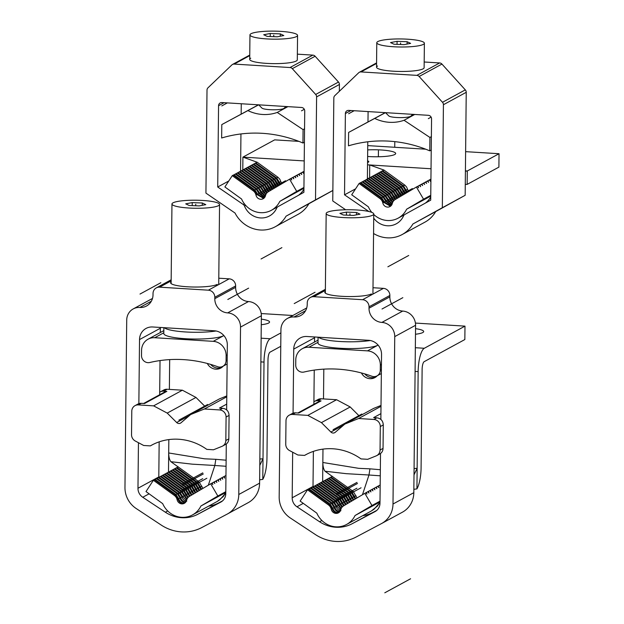 <?xml version="1.0" encoding="UTF-8"?>
<svg xmlns="http://www.w3.org/2000/svg" width="624" height="624" viewBox="0 0 624 624"><rect width="100%" height="100%" fill="white"/><g stroke="black" fill="none" stroke-linecap="round" stroke-linejoin="round"><path stroke-width="0.94" d="M255.325 163.418L257.057 162.154L277.984 177.286L279.817 179.236M257.018 162.178L242.915 157.139L242.783 169.923M304.216 160.922L242.915 157.139L274.661 139.862L298.88 141.359M465.613 151.655L499.036 153.722L467.29 170.992L465.41 170.875M431.036 168.753L367.536 164.83M367.731 145.61L425.701 149.191M367.575 160.852A10.202 1.724 -179.4 0 1 368.792 161.686A10.202 1.724 -179.4 0 1 368.347 162.178A10.202 1.724 -179.4 0 1 367.559 162.49M367.692 149.908A20.74 3.51 -179.4 0 1 395.686 153.488A20.74 3.51 -179.4 0 1 394.781 154.495A20.74 3.51 -179.4 0 1 367.622 156.476M367.396 178.238L368.636 178.316M499.036 153.722L498.896 167.123L467.15 184.4L467.29 170.992L465.41 171.179M263.663 198.424L256.971 194.555L254.179 190.242L233.251 175.11L232.268 175.648L224.882 186.95L241.582 199.025A22.097 20.842 -118.6 0 0 271.346 210.304A22.097 20.842 -118.6 0 0 279.802 201.38L296.728 191.381L289.583 179.189L268.375 191.716A6.802 6.412 -118.6 0 0 265.489 195.679A5.101 4.813 61.4 0 1 255.988 195.094A6.802 6.412 -118.6 0 0 253.188 190.78L232.268 175.648M233.501 175.289L235.232 174.034L256.16 189.166L254.849 189.875L233.922 174.743M235.482 174.213L237.221 172.957L258.141 188.081L256.831 188.799L235.911 173.667M237.471 173.137L239.203 171.873L260.13 187.005L258.812 187.723L237.892 172.591M239.452 172.052L241.184 170.797L262.111 185.929L260.801 186.638L239.873 171.506M241.433 170.976L243.173 169.712L264.092 184.844L262.782 185.562L241.862 170.43M243.422 169.892L245.154 168.636L266.081 183.768L264.763 184.478L243.844 169.346M245.404 168.815L247.143 167.552L268.063 182.684L266.752 183.401L245.825 168.269M247.385 167.739L249.124 166.475L270.044 181.607L268.733 182.325L247.814 167.193M249.374 166.655L251.105 165.399L272.033 180.531L270.722 181.241L249.795 166.109M251.355 165.578L253.094 164.315L274.014 179.447L272.704 180.164L251.776 165.032M253.336 164.494L255.076 163.238L275.995 178.37L274.685 179.08L253.765 163.948M255.746 162.872L276.674 178.004L276.245 178.558M279.802 179.244L281.798 183.791M280.777 181.6L279.466 182.317L276.674 178.004L277.984 177.286M278.749 182.481L279.466 182.317L280.519 184.548M290.589 178.675L291.244 178.285L291.72 179.962L290.573 178.651L289.583 179.189M291.244 178.285L292.555 177.575L293.803 178.831L293.225 177.208L294.536 176.491L295.784 177.754L295.214 176.124L296.525 175.414L297.671 176.725L297.196 175.048L298.506 174.338L299.754 175.594L299.177 173.971L300.495 173.254L301.735 174.509L301.166 172.887L303.147 171.811L303.716 173.433L302.476 172.177M303.147 171.811L304.106 171.288M303.935 187.457L296.728 191.381M300.511 173.277L301.166 172.887M298.522 174.353L299.177 173.971M296.54 175.438L297.196 175.048M294.559 176.514L295.214 176.124M292.57 177.59L293.225 177.208M279.864 184.93L275.995 178.37M276.767 183.557L277.485 183.394L278.585 185.687M277.93 186.077L274.014 179.447M274.786 184.642L275.496 184.47L276.65 186.826M275.995 187.216L272.033 180.531M272.797 185.718L273.515 185.554L274.724 187.972M274.069 188.354L270.044 181.607M270.816 186.802L271.534 186.631L272.789 189.111M272.134 189.493L268.063 182.684M268.835 187.879L269.545 187.715L270.863 190.25M270.208 190.632L266.081 183.768M266.846 188.955L267.563 188.791L268.936 191.389M268.281 191.771L264.092 184.844M264.865 190.039L265.582 189.868L267.15 192.668M266.674 193.206L262.111 185.929M262.876 191.116L263.593 190.952L265.957 194.36M265.707 194.969L260.13 187.005M260.894 192.2L261.612 192.028L265.379 196.061M265.2 196.529L260.941 192.395L258.141 188.081M258.913 193.276L259.631 193.112L264.771 197.301M264.514 197.629L258.96 193.471L256.16 189.166M256.924 194.353L257.642 194.189L263.968 198.19M258.96 193.471L257.642 194.189L254.849 189.875L254.42 190.429M260.941 192.395L259.631 193.112L256.831 188.799L256.402 189.353M262.922 191.318L261.612 192.028L258.812 187.723L258.391 188.269M264.911 190.234L263.593 190.952L260.801 186.638L260.372 187.192M266.893 189.158L265.582 189.868L262.782 185.562L262.353 186.108M268.874 188.074L267.563 188.791L264.763 184.478L264.342 185.032M270.863 186.997L269.545 187.715L266.752 183.401L266.323 183.955M272.844 185.921L271.534 186.631L268.733 182.325L268.304 182.871M274.825 184.837L273.515 185.554L270.722 181.241L270.293 181.795M276.814 183.76L275.496 184.47L272.704 180.164L272.275 180.71M278.795 182.676L277.485 183.394L274.685 179.08L274.256 179.634M383.838 170.009L369.736 164.97L369.603 177.754M465.27 184.439L467.15 184.4M425.326 203.135A22.097 20.842 -118.6 0 0 430.006 198.19A22.097 20.842 -118.6 0 0 430.739 197.005M373.768 214.5A22.097 20.842 -118.6 0 0 398.167 218.143A22.097 20.842 -118.6 0 0 406.622 209.212L423.548 199.212L416.411 187.021L395.195 199.547A6.802 6.412 -118.6 0 0 392.309 203.51A5.101 4.813 61.4 0 1 382.808 202.925A6.802 6.412 -118.6 0 0 380.008 198.611L359.089 183.479L351.702 194.782L368.402 206.856A22.097 20.842 -118.6 0 0 371.787 212.378M390.484 206.255L383.791 202.387L382.808 202.925M359.089 183.479L360.071 182.941L380.999 198.073L383.791 202.387M382.145 171.249L383.877 169.993L404.804 185.117L406.637 187.067M406.684 192.761L402.823 186.202L381.896 171.07L380.164 172.325M404.75 193.908L400.834 187.278L379.915 172.146L378.175 173.41M402.823 195.047L398.853 188.362L377.926 173.23L376.194 174.486M400.889 196.186L396.864 189.439L375.944 174.307L374.213 175.57M398.954 197.324L394.883 190.523L373.963 175.391L372.224 176.647M397.028 198.463L392.902 191.599L371.974 176.467L370.243 177.723M395.101 199.602L390.913 192.676L369.993 177.544L368.254 178.807M393.494 201.037L388.931 193.76L368.012 178.628L366.272 179.884M392.527 202.8L386.95 194.836L366.023 179.704L364.291 180.968M392.02 204.36L387.761 200.226L384.961 195.92L364.042 180.788L362.302 182.044M391.342 205.468L385.78 201.31L382.98 196.997L362.06 181.865L360.321 183.128M405.569 190.312L407.597 189.431L406.622 187.075M407.339 192.379L403.494 185.835L403.065 186.389M407.597 189.431L408.619 191.623M416.411 187.021L417.394 186.482L418.54 187.793L418.064 186.116L419.375 185.406L420.623 186.662L420.046 185.039L421.364 184.322L422.604 185.585L422.035 183.963L423.345 183.245L424.016 182.879L424.585 184.501L423.345 183.245M424.016 182.879L425.997 181.802L426.574 183.425L425.326 182.169M425.997 181.802L427.315 181.085L428.555 182.341L427.986 180.718L429.967 179.642L430.443 181.319L429.296 180.008M429.967 179.642L430.927 179.119M430.755 195.289L423.548 199.212M427.331 181.108L427.986 180.718M421.379 184.345L422.035 183.963M419.398 185.429L420.046 185.039M402.823 186.202L401.505 186.911L405.405 193.518M400.834 187.278L399.524 187.996L403.471 194.657M398.853 188.362L397.543 189.072L401.544 195.803M396.864 189.439L395.554 190.156L399.61 196.942M394.883 190.523L393.572 191.233L397.683 198.081M392.902 191.599L391.591 192.309L395.756 199.22M390.913 192.676L389.602 193.393L393.97 200.499M388.931 193.76L387.621 194.47L392.777 202.192M386.95 194.836L385.64 195.554L388.432 199.859L392.2 203.892M384.961 195.92L383.651 196.63L386.451 200.944L391.591 205.132M382.98 196.997L381.67 197.714L384.462 202.02L390.788 206.021L384.127 202.207L381.334 197.894L360.407 182.762M382.567 170.703L403.494 185.835L404.804 185.117M401.084 187.465L401.505 186.911L380.585 171.779M399.095 188.542L399.524 187.996L378.596 172.864M397.114 189.626L397.543 189.072L376.615 173.94M395.125 190.702L395.554 190.156L374.634 175.024M393.143 191.786L393.572 191.233L372.645 176.101M391.162 192.863L391.591 192.309L370.664 177.185M389.173 193.947L389.602 193.393L368.683 178.261M387.192 195.023L387.621 194.47L366.694 179.338M385.211 196.1L385.64 195.554L364.712 180.422M383.222 197.184L383.651 196.63L362.731 181.498M381.241 198.26L381.67 197.714L360.742 182.582M430.747 196.084L406.622 209.212M298.514 195.296A22.097 20.842 -118.6 0 0 303.186 190.359A22.097 20.842 -118.6 0 0 303.919 189.173M303.927 188.253L279.802 201.38M380.273 475.808L368.979 475.004L369.954 468.835L380.336 469.732M362.458 494.738L368.979 475.004L346.312 473.678L325.003 471.221C323.599 469.318 322.881 466.409 322.834 462.485L358.706 468.328L369.954 468.835M413.86 489.325L416.926 488.888L417.066 475.488L417.136 468.312L414.008 474.833M414.079 468.538L417.136 468.312L418.15 371.608A20.397 5.834 -86.5 0 1 424.312 348.27L464.981 326.134L415.42 323.076M357.053 497.929L353.239 491.431L325.003 471.221M351.499 492.695L351.92 492.149L355.774 498.685M338.918 512.569L336.937 512.881C334.472 512.554 332.896 511.157 332.225 508.7L329.425 504.387L308.506 489.255L307.523 489.793L328.442 504.925A6.802 6.412 61.4 0 1 331.243 509.231A5.101 4.813 -118.6 0 0 340.743 509.824A6.802 6.412 61.4 0 1 343.621 505.861L364.837 493.334L371.974 505.526L380.008 501.158M364.837 493.334L365.82 492.796L366.967 494.107L366.499 492.43L367.809 491.712L368.956 493.022L368.48 491.353L369.79 490.636L370.937 491.946L370.461 490.269L371.771 489.559L372.918 490.87L372.45 489.193L373.76 488.475L374.907 489.785L374.431 488.108L375.742 487.399L376.888 488.709L376.412 487.032L377.723 486.314L378.869 487.625L378.401 485.948L379.712 485.238L380.164 485.761M371.974 505.526L355.048 515.525L380 501.938M464.981 326.134L464.841 339.542L424.172 361.67A6.802 1.942 93.5 0 0 422.12 369.455L421.091 467.774A20.397 5.834 -86.5 0 1 416.926 488.888M323.06 481.33L343.988 496.462L345.298 495.752L324.379 480.62L322.639 481.876L322.975 449.116M332.311 476.299L330.58 477.563M329.012 478.093L349.939 493.225L351.25 492.508L330.33 477.376L328.591 478.639M327.031 479.17L347.958 494.302L349.268 493.592L328.341 478.46L326.609 479.716M325.049 480.254L345.969 495.386L347.279 494.668L326.36 479.536L324.62 480.8M321.079 482.414L342.007 497.546L343.317 496.829L322.39 481.697L320.658 482.96M319.098 483.491L340.018 498.623L341.328 497.905L320.408 482.781L318.669 484.037M317.109 484.567L338.036 499.699L339.347 498.989L318.427 483.857L316.688 485.113M315.128 485.651L336.047 500.783L337.366 500.066L316.438 484.934L314.707 486.197M313.147 486.728L334.066 501.86L335.377 501.15L314.457 486.018L312.718 487.274M311.158 487.812L332.085 502.944L333.395 502.226L312.468 487.094L310.736 488.358M309.176 488.888L330.096 504.02L331.414 503.311L310.487 488.179L308.755 489.434M355.048 515.525A22.097 20.842 61.4 0 1 346.601 524.449A22.097 20.842 61.4 0 1 316.828 513.162L300.136 501.088L307.523 489.793M353.239 491.431L351.92 492.149L331.001 477.017M355.118 499.075L351.25 492.508M349.51 493.779L349.939 493.225L353.839 499.832M379.727 485.261L380.172 484.996M377.746 486.338L378.401 485.948M375.757 487.414L376.412 487.032M373.776 488.498L374.431 488.108M371.795 489.575L372.45 489.193M369.806 490.659L370.461 490.269M367.825 491.735L368.48 491.353M365.843 492.812L366.499 492.43M379.993 502.265L377.419 506.072L371.397 510.955L373.955 509.293L378.986 503.623A22.097 20.842 -118.6 0 0 379.844 502.031M353.184 500.214L349.268 493.592M347.529 494.855L347.958 494.302L351.905 500.971M329.675 504.574L330.096 504.02L332.896 508.334C333.59 510.814 335.158 512.21 337.607 512.515L339.222 512.327M331.414 503.311L334.207 507.616C334.877 510.081 336.453 511.469 338.918 511.797L339.768 511.774M331.656 503.49L332.085 502.944L334.877 507.25C335.572 509.73 337.147 511.126 339.589 511.43L340.025 511.438M333.395 502.226L336.196 506.54C336.866 508.997 338.434 510.393 340.899 510.721M333.637 502.414L334.066 501.86L336.866 506.173L340.634 510.198M335.377 501.15L340.954 509.106M335.626 501.329L336.047 500.783L341.211 508.505M337.366 500.066L341.929 507.351M337.607 500.253L338.036 499.699L342.404 506.813M339.347 498.989L343.535 505.916M339.589 499.177L340.018 498.623L344.183 505.526M341.328 497.905L345.462 504.777M341.578 498.092L342.007 497.546L346.117 504.387M343.317 496.829L347.389 503.638M343.559 497.016L343.988 496.462L348.044 503.248M345.298 495.752L349.323 502.499M345.54 495.932L345.969 495.386L349.97 502.109M347.279 494.668L351.25 501.353M323.505 398.915L323.817 369.135M415.483 334.246A20.74 3.51 0.6 0 0 422.791 332.545A20.74 3.51 0.6 0 0 423.688 331.539A20.74 3.51 0.6 0 0 415.537 328.661M375.859 376.997A10.202 9.617 61.4 0 1 364.72 373.877M361.429 372.957A10.202 9.617 -118.6 0 0 374.899 377.598A10.202 9.617 -118.6 0 0 377.263 375.749M226.06 466.284L214.843 465.488L215.818 459.311L226.122 460.208M208.322 485.222L214.843 465.488L192.231 464.162L170.867 461.698C169.463 459.794 168.745 456.885 168.698 452.969L204.571 458.812L215.818 459.311M259.646 479.817L262.79 479.372L262.93 465.964L263 458.788L259.795 465.379M259.865 459.022L263 458.788L264.014 362.092A20.397 5.834 -86.5 0 1 270.176 338.746L280.894 332.912M202.917 488.413L199.095 481.915L170.867 461.698M197.356 483.179L197.785 482.625L201.638 489.169M184.782 503.053L182.801 503.357C180.336 503.03 178.76 501.641 178.09 499.177L175.289 494.871L154.37 479.739L153.379 480.269L174.307 495.401A6.802 6.412 61.4 0 1 177.107 499.715A5.101 4.813 -118.6 0 0 186.607 500.3A6.802 6.412 61.4 0 1 189.485 496.337L210.701 483.811L217.838 496.01L225.794 491.681M210.701 483.811L211.684 483.272L212.831 484.591L212.355 482.914L213.673 482.196L214.812 483.506L214.344 481.829L215.654 481.12L216.801 482.43L216.325 480.753L217.636 480.035L218.782 481.346L218.314 479.669L219.625 478.959L220.771 480.269L220.295 478.592L221.606 477.875L222.752 479.185L222.277 477.508L223.587 476.798L224.734 478.109L224.266 476.432L225.576 475.722L225.958 476.151M217.838 496.01L200.912 506.002L225.787 492.469M280.753 346.32L270.036 352.154A6.802 1.942 93.5 0 0 267.985 359.931L266.955 458.258A20.397 5.834 -86.5 0 1 262.79 479.372M168.496 472.352L168.839 439.585M178.175 466.783L176.444 468.039M174.876 468.577L195.803 483.709L197.114 482.992L176.194 467.86L174.455 469.123M172.895 469.654L193.822 484.786L195.133 484.068L174.205 468.936L172.474 470.2M170.914 470.73L191.833 485.862L193.144 485.152L172.224 470.02L170.485 471.276M168.925 471.814L189.852 486.946L191.162 486.229L170.243 471.097L168.503 472.36M166.943 472.891L187.871 488.023L189.181 487.313L168.254 472.181L166.522 473.437M164.962 473.975L185.882 489.107L187.192 488.389L166.273 473.257L164.533 474.521M162.973 475.051L183.901 490.183L185.211 489.473L164.291 474.341L162.552 475.597M160.992 476.128L181.912 491.26L183.23 490.55L162.302 475.418L160.571 476.674M159.011 477.212L179.93 492.344L181.241 491.626L160.321 476.494L158.582 477.758M157.022 478.288L177.949 493.42L179.26 492.71L158.332 477.578L156.601 478.834M155.041 479.372L175.96 494.504L177.278 493.787L156.351 478.655L154.619 479.918M200.912 506.002A22.097 20.842 61.4 0 1 192.465 514.933A22.097 20.842 61.4 0 1 162.692 503.646L146 491.572L153.379 480.269M199.095 481.915L197.785 482.625L176.865 467.493M200.983 489.551L197.114 482.992M195.374 484.255L195.803 483.709L199.703 490.308M223.61 476.822L224.266 476.432M221.621 477.898L222.277 477.508M219.64 478.975L220.295 478.592M217.659 480.059L218.314 479.669M215.67 481.135L216.325 480.753M213.689 482.219L214.344 481.829M211.708 483.296L212.355 482.914M192.465 514.933L217.261 501.439L219.82 499.769L224.851 494.107A22.097 20.842 -118.6 0 0 225.709 492.515M199.048 490.698L195.133 484.068M193.393 485.339L193.822 484.786L197.769 491.447M175.539 495.05L175.96 494.504L178.76 498.81C179.455 501.29 181.022 502.687 183.472 502.991L185.086 502.811M177.278 493.787L180.071 498.1C180.742 500.557 182.317 501.953 184.782 502.281L185.632 502.258M177.52 493.974L177.949 493.42L180.742 497.734C181.436 500.214 183.011 501.61 185.453 501.914L185.89 501.922M179.26 492.71L182.06 497.016C182.731 499.481 184.298 500.869 186.763 501.197M179.501 492.89L179.93 492.344L182.731 496.649L186.498 500.682M181.241 491.626L186.818 499.59M181.49 491.813L181.912 491.26L187.075 498.982M183.23 490.55L187.793 497.835M183.472 490.737L183.901 490.183L188.269 497.289M185.211 489.473L189.4 496.4M185.453 489.653L185.882 489.107L190.047 496.01M187.192 488.389L191.326 495.253M187.442 488.576L187.871 488.023L191.974 494.871M189.181 487.313L193.253 494.114M189.423 487.492L189.852 486.946L193.908 493.732M191.162 486.229L195.179 492.976M191.404 486.416L191.833 485.862L195.835 492.593M193.144 485.152L197.114 491.837M169.369 389.399L169.673 359.611M261.206 313.552L292.843 315.502M261.269 324.73A20.74 3.51 0.6 0 0 268.655 323.029A20.74 3.51 0.6 0 0 269.552 322.015A20.74 3.51 0.6 0 0 261.323 319.129M221.723 367.474A10.202 9.617 61.4 0 1 210.608 364.385M207.301 363.457A10.202 9.617 -118.6 0 0 220.763 368.082A10.202 9.617 -118.6 0 0 223.213 366.14M327.21 212.363A23.798 4.025 0.6 0 0 326.173 213.517A23.798 4.025 0.6 0 0 346.445 217.706A23.798 4.025 0.6 0 0 372.739 215.171A23.798 4.025 0.6 0 0 373.768 214.016A23.798 4.025 0.6 0 0 353.504 209.82A23.798 4.025 0.6 0 0 327.21 212.363M360.017 214.165L353.48 215.42L343.434 215.023L339.924 213.369L346.46 212.113L356.515 212.511L360.017 214.165M346.46 212.113L346.429 215.14M356.515 212.511L356.483 214.843M367.466 350.867L308.935 347.248A13.603 12.831 -118.6 0 0 302.289 348.707A13.603 12.831 -118.6 0 0 295.784 359.853L295.729 365.087A6.802 6.412 -118.6 0 0 303.982 372.037A127.499 120.26 61.4 0 1 371.896 376.233A6.802 6.412 -118.6 0 0 377.021 375.882A6.802 6.412 -118.6 0 0 380.281 370.305L380.336 365.071A13.603 12.831 -118.6 0 0 367.466 350.867L378.082 345.088A30.599 5.171 -179.4 0 1 377.879 345.197A30.599 5.171 -179.4 0 1 344.074 348.457A30.599 5.171 -179.4 0 1 318.014 343.067L318.076 337.186M381.88 322.413A13.603 12.831 61.4 0 1 369.01 308.201L369.026 306.805A6.802 6.412 -118.6 0 0 362.591 299.707L313.817 296.689A6.802 6.412 -118.6 0 0 310.495 297.422A6.802 6.412 -118.6 0 0 307.242 302.991L307.226 304.387A13.603 12.831 61.4 0 1 300.721 315.533A13.603 12.831 61.4 0 1 294.076 316.984A13.603 12.831 -118.6 0 0 287.438 318.443A13.603 12.831 -118.6 0 0 280.933 329.589L279.178 496.993A23.798 22.448 -118.6 0 0 290.347 518.006L315.393 534.557A42.502 40.084 -118.6 0 0 356.039 537.061L381.397 523.63A23.798 22.448 -118.6 0 0 381.607 523.52A23.798 22.448 -118.6 0 0 392.995 504.02L394.742 336.617A13.603 12.831 -118.6 0 0 381.88 322.413L402.706 311.072A13.603 12.831 -118.6 0 1 389.844 296.868L389.86 295.472A6.802 6.412 61.4 0 0 383.425 288.366L372.996 287.726M371.381 293.935A23.798 4.025 -179.4 0 1 345.088 296.47A23.798 4.025 -179.4 0 1 324.823 292.282A23.798 4.025 -179.4 0 1 325.361 291.439M380.858 419.5L381.545 354.518A13.603 12.831 61.4 0 0 368.675 340.314L306.891 336.5A13.603 12.831 61.4 0 0 300.253 337.958A13.603 12.831 61.4 0 0 293.74 349.097L293.069 413.174M375.196 511.524L375.016 511.618A10.202 9.617 61.4 0 0 375.102 511.571A10.202 9.617 61.4 0 0 379.985 503.217L380.507 453.508M362.692 515.689A34 32.066 -118.6 0 0 372.941 512.421L376.81 510.37M375.016 511.618L352.108 523.754A34 32.066 61.4 0 1 319.589 521.75L296.969 506.797A10.202 9.617 61.4 0 1 292.188 497.788L292.664 452.221M313.381 451.378L313.014 486.455A10.202 9.617 -118.6 0 0 313.022 486.892M313.88 404.274L314.239 370.102M314.527 342.046L314.574 337.763A13.603 12.831 -118.6 0 1 314.605 336.976M402.706 311.072A13.603 12.831 61.4 0 1 415.576 325.283L413.821 492.679A23.798 22.448 61.4 0 1 402.433 512.179L381.607 523.52M379.181 454.249C381.631 453.149 382.918 451.199 383.042 448.391L383.292 424.936C383.003 420.787 380.866 418.408 376.88 417.815L373.643 417.604L380.921 413.65M380.999 406.333L358.605 418.517L373.862 419.461A6.802 6.412 -118.6 0 1 380.297 426.559L380.047 450.021A6.802 6.412 -118.6 0 1 376.795 455.59A6.802 6.412 -118.6 0 1 376.171 455.887L367.692 459.311L361.031 458.905A55.466 52.315 61.4 0 0 305.799 454.717A55.466 52.315 61.4 0 0 304.559 455.411L297.898 455.005L289.497 450.536A6.802 6.412 -118.6 0 1 285.745 444.194L285.995 420.74A6.802 6.412 -118.6 0 1 289.247 415.163A6.802 6.412 -118.6 0 1 292.57 414.437L307.819 415.381L336.586 399.727L350.197 406.965L359.408 416.153L350.197 406.965L321.43 422.62L307.819 415.381L321.43 422.62L350.197 406.965L336.586 399.727L321.337 398.783A6.802 6.412 61.4 0 0 318.014 399.516L314.512 401.419A6.802 6.412 -118.6 0 0 313.903 401.794M358.605 418.517L344.869 424.063L373.636 408.416L381.007 405.436M344.869 424.063L335.228 432.307A3.401 3.206 61.4 0 1 330.884 432.042L321.43 422.62L330.884 432.042L343.691 425.069M376.795 455.59L379.72 453.999M304.559 455.411L307.055 454.054M289.247 415.163L292.188 413.564A6.802 6.412 61.4 0 1 295.511 412.838L298.763 413.033L321.079 400.889L317.834 400.686A6.802 6.412 -118.6 0 0 314.512 401.419M297.874 412.979L319.426 401.255A3.401 3.206 61.4 0 1 321.079 400.889M318.552 337.217A30.599 5.171 0.6 0 0 339.448 341.468A30.599 5.171 0.6 0 0 370.266 340.517M172.996 202.839A23.798 4.025 0.6 0 0 171.959 203.993A23.798 4.025 0.6 0 0 192.231 208.182A23.798 4.025 0.6 0 0 218.525 205.647A23.798 4.025 0.6 0 0 219.554 204.493A23.798 4.025 0.6 0 0 199.29 200.296A23.798 4.025 0.6 0 0 172.996 202.839M205.803 204.641L199.267 205.897L189.22 205.499L185.71 203.845L192.247 202.589L202.301 202.987L205.803 204.641M192.247 202.589L192.215 205.616M202.301 202.987L202.27 205.319M213.252 341.344L154.721 337.724A13.603 12.831 -118.6 0 0 148.075 339.183A13.603 12.831 -118.6 0 0 141.57 350.329L141.515 355.563A6.802 6.412 -118.6 0 0 149.768 362.513A127.499 120.26 61.4 0 1 217.682 366.709A6.802 6.412 -118.6 0 0 222.807 366.358A6.802 6.412 -118.6 0 0 226.067 360.781L226.122 355.547A13.603 12.831 -118.6 0 0 213.252 341.344L223.868 335.564A30.599 5.171 -179.4 0 1 223.665 335.673A30.599 5.171 -179.4 0 1 189.86 338.933A30.599 5.171 -179.4 0 1 163.8 333.544L163.862 327.662M227.666 312.889A13.603 12.831 61.4 0 1 214.796 298.678L214.812 297.281A6.802 6.412 -118.6 0 0 208.377 290.183L159.604 287.165A6.802 6.412 -118.6 0 0 156.281 287.898A6.802 6.412 -118.6 0 0 153.028 293.467L153.013 294.863A13.603 12.831 61.4 0 1 146.507 306.01A13.603 12.831 61.4 0 1 139.862 307.46A13.603 12.831 -118.6 0 0 133.224 308.919A13.603 12.831 -118.6 0 0 126.719 320.065L124.964 487.461A23.798 22.448 -118.6 0 0 136.133 508.482L161.179 525.034A42.502 40.084 -118.6 0 0 201.825 527.537L227.183 514.106A23.798 22.448 -118.6 0 0 227.393 513.997A23.798 22.448 -118.6 0 0 238.781 494.497L240.529 327.093A13.603 12.831 -118.6 0 0 227.666 312.889L248.492 301.548A13.603 12.831 -118.6 0 1 235.63 287.344L235.646 285.948A6.802 6.412 61.4 0 0 229.211 278.842L218.782 278.203M217.168 284.411A23.798 4.025 -179.4 0 1 190.874 286.946A23.798 4.025 -179.4 0 1 170.609 282.758A23.798 4.025 -179.4 0 1 171.148 281.915M226.645 409.976L227.331 344.994A13.603 12.831 61.4 0 0 214.461 330.79L152.677 326.976A13.603 12.831 61.4 0 0 146.039 328.435A13.603 12.831 61.4 0 0 139.526 339.573L138.856 403.65M220.982 502L220.802 502.094A10.202 9.617 61.4 0 0 220.888 502.047A10.202 9.617 61.4 0 0 225.771 493.693L226.294 443.984M208.595 506.15A34 32.066 -118.6 0 0 218.728 502.897L222.596 500.846M220.802 502.094L197.894 514.231A34 32.066 61.4 0 1 165.376 512.226L142.756 497.273A10.202 9.617 61.4 0 1 137.974 488.264L138.45 442.697M159.167 441.854L158.8 476.931A10.202 9.617 -118.6 0 0 158.808 477.461M159.666 394.75L160.025 360.578M160.313 332.522L160.36 328.24A13.603 12.831 -118.6 0 1 160.391 327.452M248.492 301.548A13.603 12.831 61.4 0 1 261.362 315.76L259.607 483.155A23.798 22.448 61.4 0 1 248.219 502.655L227.393 513.997M224.968 444.725C227.417 443.625 228.704 441.675 228.829 438.867L229.078 415.412C228.79 411.263 226.652 408.884 222.667 408.291L219.43 408.08L226.707 404.126M226.785 396.809L204.391 408.993L219.648 409.937A6.802 6.412 -118.6 0 1 226.083 417.035L225.833 440.497A6.802 6.412 -118.6 0 1 222.581 446.066A6.802 6.412 -118.6 0 1 221.957 446.363L213.478 449.787L206.817 449.381A55.466 52.315 61.4 0 0 151.585 445.193A55.466 52.315 61.4 0 0 150.345 445.887L143.684 445.481L135.283 441.012A6.802 6.412 -118.6 0 1 131.531 434.671L131.781 411.216A6.802 6.412 -118.6 0 1 135.034 405.639A6.802 6.412 -118.6 0 1 138.356 404.914L153.605 405.857L182.38 390.203L195.983 397.441L205.195 406.63L195.983 397.441L167.216 413.096L153.605 405.857L167.216 413.096L195.983 397.441L182.38 390.203L167.123 389.259A6.802 6.412 61.4 0 0 163.8 389.992L160.298 391.895A6.802 6.412 -118.6 0 0 159.689 392.27M204.391 408.993L190.655 414.539L219.422 398.892L226.793 395.912M190.655 414.539L181.015 422.783A3.401 3.206 61.4 0 1 176.67 422.518L167.216 413.096L176.67 422.518L189.478 415.545M222.581 446.066L225.506 444.475M150.345 445.887L152.841 444.53M135.034 405.639L137.974 404.04A6.802 6.412 61.4 0 1 141.297 403.315L144.55 403.51L166.865 391.365L163.621 391.162A6.802 6.412 -118.6 0 0 160.298 391.895M143.66 403.455L165.212 391.732A3.401 3.206 61.4 0 1 166.865 391.365M164.338 327.694A30.599 5.171 0.6 0 0 185.234 331.945A30.599 5.171 0.6 0 0 216.052 330.993M258.64 104.832L221.793 124.589L258.453 104.816M221.793 124.589L221.653 137.998A127.499 120.26 61.4 0 1 302.944 143.013L303.085 129.613L277.235 112.445A40.802 38.485 61.4 0 1 247.97 110.635M304.411 142.217L302.944 143.013M277.235 112.445L287.906 106.634M303.085 129.613L304.551 128.817M280.301 33.883L283.811 35.545L277.267 36.8L267.22 36.403L263.71 34.749L270.247 33.485L280.301 33.883L280.277 36.223M270.247 33.485L270.215 36.52M296.525 36.551A23.798 4.025 0.6 0 0 297.554 35.396A23.798 4.025 0.6 0 0 277.29 31.2A23.798 4.025 0.6 0 0 250.996 33.735A23.798 4.025 0.6 0 0 249.959 34.897A23.798 4.025 0.6 0 0 270.231 39.086A23.798 4.025 0.6 0 0 296.525 36.551M245.731 205.429L244.522 206.092A18.361 17.316 61.4 0 0 269.467 215.974A18.361 17.316 61.4 0 0 276.705 208.081A3.401 3.206 -118.6 0 1 278.031 206.63L303.888 192.325L304.738 111.025A3.401 3.206 61.4 0 0 301.517 107.476L221.848 102.554A3.401 3.206 61.4 0 0 218.564 105.706L217.714 187.005L228.782 180.983M297.359 54.163L312.827 55.123A3.401 3.206 61.4 0 1 315.12 56.246L338.489 82.048A3.401 3.206 61.4 0 1 339.417 84.474L339.339 91.299M332.865 190.484L308.88 203.752A30.599 28.86 61.4 0 1 298.132 214.305L275.317 226.723A30.599 28.86 -118.6 0 0 286.065 216.169L315.518 199.875L316.602 96.892A3.401 3.206 -118.6 0 0 315.674 94.458L292.305 68.663A3.401 3.206 -118.6 0 0 290.012 67.54L234.179 64.085A3.401 3.206 -118.6 0 0 231.863 64.927L207.987 87.812A3.401 3.206 -118.6 0 0 207.012 90.121L205.936 193.112L235.014 213.018A30.599 28.86 -118.6 0 0 275.317 226.723M240.56 171.132L240.95 133.949M241.16 114.052L241.27 103.756M244.522 206.092A3.401 3.206 -118.6 0 0 243.235 204.477L217.714 187.005M297.554 35.396L297.305 59.857A23.798 4.025 -179.4 0 1 296.267 61.012A23.798 4.025 -179.4 0 1 269.974 63.547A23.798 4.025 -179.4 0 1 249.701 59.358A23.798 4.025 -179.4 0 1 250.739 58.196M315.518 199.875L332.865 190.437M308.88 203.752L286.065 216.169M385.46 112.663L348.613 132.428L385.273 112.648M348.613 132.428L348.473 145.829A127.499 120.26 61.4 0 1 429.772 150.852L429.913 137.444L404.056 120.276A40.802 38.485 61.4 0 1 374.79 118.466M431.231 150.056L429.772 150.852M404.056 120.276L414.726 114.465M429.913 137.444L431.371 136.648M407.121 41.722L410.631 43.376L404.087 44.632L394.04 44.234L390.53 42.58L397.075 41.324L407.121 41.722L407.098 44.054M397.075 41.324L397.043 44.351M423.345 44.382A23.798 4.025 0.6 0 0 424.382 43.228A23.798 4.025 0.6 0 0 404.11 39.031A23.798 4.025 0.6 0 0 377.816 41.574A23.798 4.025 0.6 0 0 376.779 42.728A23.798 4.025 0.6 0 0 397.051 46.917A23.798 4.025 0.6 0 0 423.345 44.382M373.729 218.189A18.361 17.316 61.4 0 0 396.287 223.805A18.361 17.316 61.4 0 0 403.533 215.912A3.401 3.206 -118.6 0 1 404.851 214.461L430.708 200.156L431.558 118.864A3.401 3.206 61.4 0 0 428.345 115.307L348.676 110.386A3.401 3.206 61.4 0 0 345.384 113.537L344.534 194.836L355.602 188.815M424.18 61.994L439.655 62.954A3.401 3.206 61.4 0 1 441.94 64.077L465.309 89.879A3.401 3.206 61.4 0 1 466.237 92.305L465.161 195.296L435.7 211.591A30.599 28.86 61.4 0 1 424.952 222.136L402.137 234.554A30.599 28.86 -118.6 0 0 412.885 224L442.338 207.706L443.422 104.723A3.401 3.206 -118.6 0 0 442.494 102.289L419.125 76.495A3.401 3.206 -118.6 0 0 416.84 75.371L361 71.924A3.401 3.206 -118.6 0 0 358.691 72.758L334.815 95.644A3.401 3.206 -118.6 0 0 333.832 97.952L332.756 200.944L345.641 209.765M367.388 178.963L367.778 141.781M367.981 121.883L368.09 111.587M368.901 211.52L344.534 194.836M373.565 233.501A30.599 28.86 -118.6 0 0 402.137 234.554M424.382 43.228L424.125 67.688A23.798 4.025 -179.4 0 1 423.088 68.843A23.798 4.025 -179.4 0 1 396.794 71.378A23.798 4.025 -179.4 0 1 376.529 67.189A23.798 4.025 -179.4 0 1 377.559 66.035M442.338 207.706L465.161 195.296M435.7 211.591L412.885 224M384.79 592.8L410.584 578.768L384.79 592.8M394.781 142.475L394.735 147.28M378.433 150.782L378.37 156.764M412.363 188.588L387.574 202.075L412.37 188.581M260.754 194.243L285.55 180.749L260.754 194.243M349.97 213.767L349.955 215.28M357.505 483.483L336.671 494.816M356.928 488.202L336.094 499.535M402.847 297.671L382.021 309.005M315.05 292.25L294.216 303.584M336.157 493.732L356.99 482.399M332.311 503.435L361.078 487.781M333.083 429.686L361.85 414.032M195.757 204.243L195.741 205.756M203.291 473.959L182.458 485.293M202.714 478.678L181.88 490.012M248.633 288.148L227.807 299.481M160.836 282.727L140.002 294.06M181.943 484.208L202.777 472.875M178.097 493.912L206.864 478.257M178.87 420.163L207.636 404.508M281.892 247.642L261.058 258.976M273.757 35.147L273.741 36.66M263.539 198.292L262.868 198.658L263.539 198.292M227.347 102.898L221.816 105.908M304.301 109.294L301.486 110.83M408.712 255.473L387.878 266.807M400.585 42.978L400.569 44.491M390.367 206.123L389.696 206.489L390.367 206.123M354.167 110.729L348.637 113.74M431.122 117.125L428.306 118.661M256.971 194.555L255.988 195.094M254.179 190.242L253.188 190.78M380.999 198.073L380.008 198.611M403.588 191.389L405.616 190.515M401.606 192.473L403.634 191.591M399.617 193.549L401.645 192.668M397.636 194.633L399.664 193.752M395.655 195.71L397.683 194.828M393.666 196.794L395.694 195.913M391.685 197.87L393.713 196.989M389.704 198.947L391.732 198.065M387.715 200.031L389.743 199.15M385.733 201.107L387.761 200.226M383.744 202.192L385.78 201.31M354.003 496.626L356.031 495.745M352.022 497.702L354.05 496.821M328.442 504.925L329.425 504.387M350.033 498.779L352.061 497.897M331.243 509.231L332.225 508.7M332.179 508.498L334.207 507.616M334.16 507.421L336.196 506.54M336.149 506.337L338.177 505.456M338.13 505.261L340.158 504.379M340.119 504.176L342.147 503.303M342.1 503.1L344.128 502.219M344.081 502.024L346.109 501.142M346.07 500.939L348.098 500.058M348.052 499.863L350.08 498.982M415.342 347.716L424.312 348.27M418.15 371.608L415.093 371.42M199.867 487.102L201.895 486.221M197.886 488.186L199.914 487.305M174.307 495.401L175.289 494.871M195.897 489.263L197.925 488.381M177.107 499.715L178.09 499.177M178.043 498.982L180.071 498.1M180.024 497.897L182.06 497.016M182.013 496.821L184.041 495.94M183.994 495.745L186.022 494.863M185.975 494.66L188.011 493.779M187.964 493.584L189.992 492.703M189.946 492.5L191.974 491.618M191.935 491.423L193.963 490.542M193.916 490.339L195.944 489.458M261.128 338.192L270.176 338.746M264.014 362.092L260.879 361.897M308.935 347.248L318.022 342.303M380.336 365.071L381.436 364.471M381.381 369.704L380.281 370.305M383.425 288.366L362.591 299.707M313.817 296.689L325.369 290.402M352.108 523.754L372.941 512.421M321.883 520.502L319.589 521.75M296.969 506.797L303.28 503.365M313.014 486.455L292.188 497.788M293.74 349.097L314.574 337.763M294.076 316.984L305.549 310.744M413.821 492.679L392.995 504.02M394.742 336.617L415.576 325.283M389.844 296.868L369.01 308.201M369.026 306.805L389.86 295.472M376.88 417.815L373.862 419.461M380.297 426.559L383.292 424.936M383.042 448.391L380.047 450.021M292.57 414.437L295.511 412.838M317.834 400.686L321.337 398.783M154.721 337.724L163.808 332.779M226.122 355.547L227.222 354.947M227.167 360.181L226.067 360.781M229.211 278.842L208.377 290.183M159.604 287.165L171.155 280.878M197.894 514.231L218.728 502.897M167.716 510.955L165.376 512.226M142.756 497.273L149.105 493.818M158.8 476.931L137.974 488.264M139.526 339.573L160.36 328.24M139.862 307.46L151.336 301.22M259.607 483.155L238.781 494.497M240.529 327.093L261.362 315.76M235.63 287.344L214.796 298.678M214.812 297.281L235.646 285.948M222.667 408.291L219.648 409.937M226.083 417.035L229.078 415.412M228.829 438.867L225.833 440.497M138.356 404.914L141.297 403.315M163.621 391.162L167.123 389.259M283.694 108.553A11.185 1.888 -179.4 0 1 272.298 109.769A11.185 1.888 -179.4 0 1 261.971 108.1L258.679 104.832M218.564 105.706L224.094 102.695M244.405 203.837L243.235 204.477M312.827 55.123L290.012 67.54M234.179 64.085L249.74 55.614M292.305 68.663L315.12 56.246M338.489 82.048L315.674 94.458M316.602 96.892L339.417 84.474M410.522 116.384A11.185 1.888 -179.4 0 1 399.118 117.601A11.185 1.888 -179.4 0 1 388.799 115.931L385.499 112.663M345.384 113.537L350.922 110.526M371.225 211.669L370.656 211.981M439.655 62.954L416.84 75.371M361 71.924L376.568 63.445M419.125 76.495L441.94 64.077M465.309 89.879L442.494 102.289M443.422 104.723L466.237 92.305M430.154 197.964L430.739 197.122M398.167 218.143L404.469 214.711M303.334 190.133L303.919 189.29M271.346 210.304L277.649 206.879M346.601 524.449L371.389 510.962M217.261 501.439L223.283 496.548L225.779 492.905M326.173 213.517L325.338 293.132M373.768 214.016L372.934 294.076M318.045 340.135L302.289 348.707M377.021 375.882L381.342 373.526M325.377 289.318L310.495 297.422M306.712 307.96L287.438 318.443M171.959 203.993L171.124 283.608M219.554 204.493L218.72 284.552M163.831 330.611L148.075 339.183M222.807 366.358L227.128 364.003M171.163 279.794L156.281 287.898M152.498 298.436L133.224 308.919M249.959 34.897L249.701 59.358M284.014 108.326L285.925 106.517M249.748 55.076L232.518 64.451M376.779 42.728L376.529 67.189M410.834 116.158L412.745 114.348M376.568 62.907L359.338 72.283"/></g></svg>
